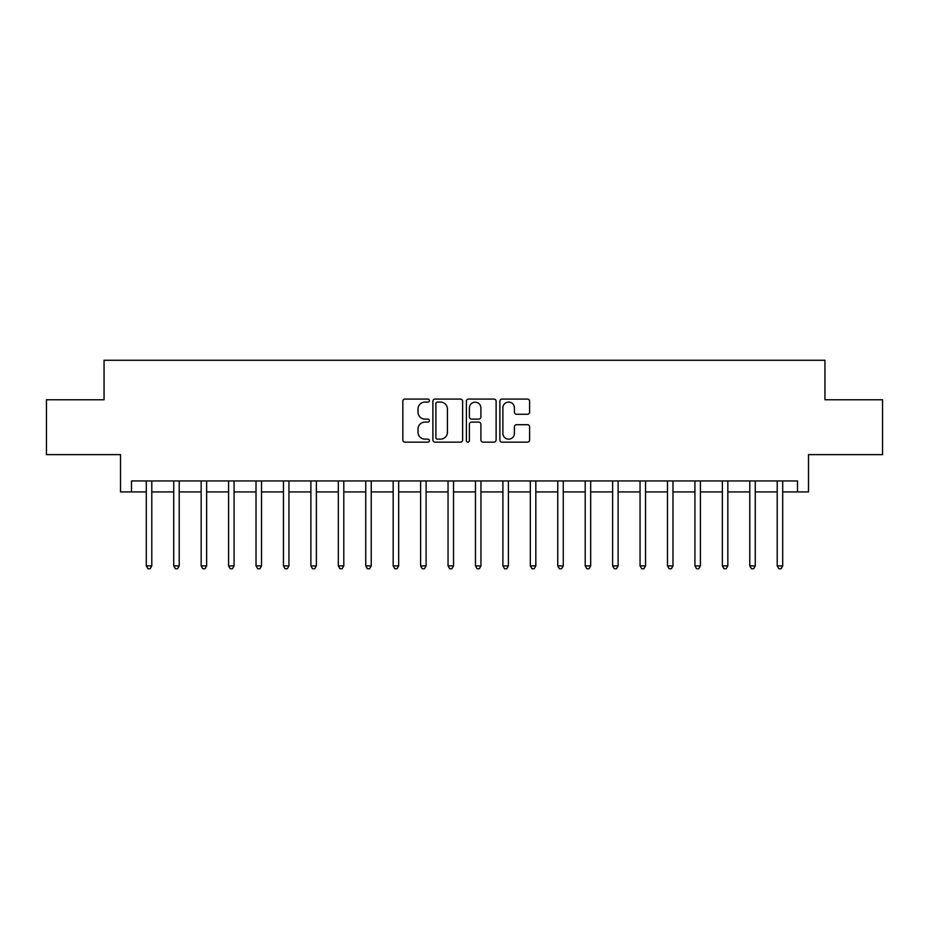 <?xml version="1.0" encoding="UTF-8"?>
<svg xmlns="http://www.w3.org/2000/svg" width="929" height="929" viewBox="0 0 929 929"><rect width="100%" height="100%" fill="white"/><g stroke="black" fill="none" stroke-linecap="round" stroke-linejoin="round"><path stroke-width="1.39" d="M429.384 400.573A1.51 1.51 0 0 0 427.886 399.075L404.998 399.075A2.148 2.148 0 0 0 402.838 401.223L402.838 439.998A2.148 2.148 0 0 0 404.998 442.146L427.886 442.146A1.51 1.51 0 0 0 429.384 440.648A1.51 1.51 0 0 0 427.886 439.138L424.925 439.138A6.898 6.898 0 0 1 418.027 432.24L418.027 429.012A6.898 6.898 0 0 1 424.925 422.114L427.886 422.114A1.51 1.51 0 0 0 429.384 420.605A1.51 1.51 0 0 0 427.886 419.107L424.925 419.107A6.898 6.898 0 0 1 418.027 412.209L418.027 408.981A6.898 6.898 0 0 1 424.925 402.083L427.886 402.083A1.51 1.51 0 0 0 429.384 400.573M527.451 414.253A2.148 2.148 0 0 0 529.611 412.104L529.611 401.223A2.148 2.148 0 0 0 527.451 399.075L502.032 399.075A2.148 2.148 0 0 0 499.883 401.223L499.883 439.998A2.148 2.148 0 0 0 502.032 442.146L527.451 442.146A2.148 2.148 0 0 0 529.611 439.998L529.611 426.852A2.148 2.148 0 0 0 527.451 424.704L516.57 424.704A2.148 2.148 0 0 0 514.422 426.852L514.422 433.378A5.76 5.76 0 0 1 508.662 439.138A5.76 5.76 0 0 1 502.891 433.378L502.891 407.843A5.76 5.76 0 0 1 508.662 402.083A5.76 5.76 0 0 1 514.422 407.843L514.422 412.104A2.148 2.148 0 0 0 516.57 414.253L527.451 414.253M131.488 491.929L131.488 480.955L797.512 480.955L797.512 491.929L808.485 491.929L808.485 454.629L882.55 454.629L882.55 399.76L824.94 399.76L824.94 360.266L104.06 360.266L104.06 399.76L46.45 399.76L46.45 454.629L120.515 454.629L120.515 491.929L146.294 491.929M462.619 401.223A2.148 2.148 0 0 0 460.459 399.075L435.039 399.075A2.148 2.148 0 0 0 432.891 401.223L432.891 439.998A2.148 2.148 0 0 0 435.039 442.146L460.459 442.146A2.148 2.148 0 0 0 462.619 439.998L462.619 401.223M468.541 399.075L493.961 399.075A2.148 2.148 0 0 1 496.109 401.223L496.109 439.998A2.148 2.148 0 0 1 493.961 442.146L483.08 442.146A2.148 2.148 0 0 1 480.92 439.998L480.92 424.274A2.148 2.148 0 0 0 478.772 422.114L471.549 422.114A2.148 2.148 0 0 0 469.4 424.274L469.4 440.648A1.51 1.51 0 0 1 467.891 442.146A1.51 1.51 0 0 1 466.381 440.648L466.381 401.223A2.148 2.148 0 0 1 468.541 399.075M151.787 491.929L173.735 491.929M179.216 491.929L201.163 491.929M206.644 491.929L228.592 491.929M234.073 491.929L256.021 491.929M261.513 491.929L283.45 491.929M288.942 491.929L310.89 491.929M316.371 491.929L338.319 491.929M343.8 491.929L365.747 491.929M371.24 491.929L393.176 491.929M398.669 491.929L420.605 491.929M426.097 491.929L448.045 491.929M453.526 491.929L475.474 491.929M480.955 491.929L502.903 491.929M508.395 491.929L530.331 491.929M535.824 491.929L557.76 491.929M563.253 491.929L585.2 491.929M590.681 491.929L612.629 491.929M618.11 491.929L640.058 491.929M645.55 491.929L667.486 491.929M672.979 491.929L694.927 491.929M700.408 491.929L722.356 491.929M727.837 491.929L749.784 491.929M755.265 491.929L777.213 491.929M782.706 491.929L797.512 491.929M437.408 402.083A1.51 1.51 0 0 0 435.91 403.592L435.91 437.629A1.51 1.51 0 0 0 437.408 439.138L440.532 439.138A6.898 6.898 0 0 0 447.43 432.24L447.43 408.981A6.898 6.898 0 0 0 440.532 402.083L437.408 402.083M480.92 407.959A5.76 5.76 0 0 0 475.16 402.199A5.76 5.76 0 0 0 469.4 407.959L469.4 416.947A2.148 2.148 0 0 0 471.549 419.107L478.772 419.107A2.148 2.148 0 0 0 480.92 416.947L480.92 407.959M152.054 480.955L151.95 481.234A2.195 2.195 0 0 0 151.787 482.058L151.787 565.889L146.294 565.889L146.294 482.058A2.195 2.195 0 0 0 146.143 481.234L146.027 480.955M151.787 565.889L150.138 568.734L147.943 568.734L146.294 565.889M179.483 480.955L179.378 481.234A2.195 2.195 0 0 0 179.216 482.058L179.216 565.889L173.735 565.889L173.735 482.058A2.195 2.195 0 0 0 173.572 481.234L173.456 480.955M179.216 565.889L177.567 568.734L175.372 568.734L173.735 565.889M206.923 480.955L206.807 481.234A2.195 2.195 0 0 0 206.644 482.058L206.644 565.889L201.163 565.889L201.163 482.058A2.195 2.195 0 0 0 201.001 481.234L200.896 480.955M206.644 565.889L205.007 568.734L202.812 568.734L201.163 565.889M234.352 480.955L234.236 481.234A2.195 2.195 0 0 0 234.073 482.058L234.073 565.889L228.592 565.889L228.592 482.058A2.195 2.195 0 0 0 228.429 481.234L228.325 480.955M234.073 565.889L232.436 568.734L230.241 568.734L228.592 565.889M261.781 480.955L261.664 481.234A2.195 2.195 0 0 0 261.513 482.058L261.513 565.889L256.021 565.889L256.021 482.058A2.195 2.195 0 0 0 255.87 481.234L255.754 480.955M261.513 565.889L259.865 568.734L257.67 568.734L256.021 565.889M289.209 480.955L289.105 481.234A2.195 2.195 0 0 0 288.942 482.058L288.942 565.889L283.45 565.889L283.45 482.058A2.195 2.195 0 0 0 283.299 481.234L283.182 480.955M288.942 565.889L287.293 568.734L285.098 568.734L283.45 565.889M316.638 480.955L316.534 481.234A2.195 2.195 0 0 0 316.371 482.058L316.371 565.889L310.89 565.889L310.89 482.058A2.195 2.195 0 0 0 310.727 481.234L310.611 480.955M316.371 565.889L314.722 568.734L312.527 568.734L310.89 565.889M344.078 480.955L343.962 481.234A2.195 2.195 0 0 0 343.8 482.058L343.8 565.889L338.319 565.889L338.319 482.058A2.195 2.195 0 0 0 338.156 481.234L338.051 480.955M343.8 565.889L342.162 568.734L339.968 568.734L338.319 565.889M371.507 480.955L371.391 481.234A2.195 2.195 0 0 0 371.24 482.058L371.24 565.889L365.747 565.889L365.747 482.058A2.195 2.195 0 0 0 365.585 481.234L365.48 480.955M371.24 565.889L369.591 568.734L367.396 568.734L365.747 565.889M398.936 480.955L398.82 481.234A2.195 2.195 0 0 0 398.669 482.058L398.669 565.889L393.176 565.889L393.176 482.058A2.195 2.195 0 0 0 393.025 481.234L392.909 480.955M398.669 565.889L397.02 568.734L394.825 568.734L393.176 565.889M426.365 480.955L426.26 481.234A2.195 2.195 0 0 0 426.097 482.058L426.097 565.889L420.605 565.889L420.605 482.058A2.195 2.195 0 0 0 420.454 481.234L420.338 480.955M426.097 565.889L424.448 568.734L422.254 568.734L420.605 565.889M453.793 480.955L453.689 481.234A2.195 2.195 0 0 0 453.526 482.058L453.526 565.889L448.045 565.889L448.045 482.058A2.195 2.195 0 0 0 447.883 481.234L447.766 480.955M453.526 565.889L451.877 568.734L449.682 568.734L448.045 565.889M481.234 480.955L481.117 481.234A2.195 2.195 0 0 0 480.955 482.058L480.955 565.889L475.474 565.889L475.474 482.058A2.195 2.195 0 0 0 475.311 481.234L475.207 480.955M480.955 565.889L479.318 568.734L477.123 568.734L475.474 565.889M508.662 480.955L508.546 481.234A2.195 2.195 0 0 0 508.395 482.058L508.395 565.889L502.903 565.889L502.903 482.058A2.195 2.195 0 0 0 502.74 481.234L502.635 480.955M508.395 565.889L506.746 568.734L504.552 568.734L502.903 565.889M536.091 480.955L535.975 481.234A2.195 2.195 0 0 0 535.824 482.058L535.824 565.889L530.331 565.889L530.331 482.058A2.195 2.195 0 0 0 530.18 481.234L530.064 480.955M535.824 565.889L534.175 568.734L531.98 568.734L530.331 565.889M563.52 480.955L563.415 481.234A2.195 2.195 0 0 0 563.253 482.058L563.253 565.889L557.76 565.889L557.76 482.058A2.195 2.195 0 0 0 557.609 481.234L557.493 480.955M563.253 565.889L561.604 568.734L559.409 568.734L557.76 565.889M590.949 480.955L590.844 481.234A2.195 2.195 0 0 0 590.681 482.058L590.681 565.889L585.2 565.889L585.2 482.058A2.195 2.195 0 0 0 585.038 481.234L584.922 480.955M590.681 565.889L589.032 568.734L586.838 568.734L585.2 565.889M618.389 480.955L618.273 481.234A2.195 2.195 0 0 0 618.11 482.058L618.11 565.889L612.629 565.889L612.629 482.058A2.195 2.195 0 0 0 612.466 481.234L612.362 480.955M618.11 565.889L616.473 568.734L614.278 568.734L612.629 565.889M645.818 480.955L645.701 481.234A2.195 2.195 0 0 0 645.55 482.058L645.55 565.889L640.058 565.889L640.058 482.058A2.195 2.195 0 0 0 639.895 481.234L639.791 480.955M645.55 565.889L643.902 568.734L641.707 568.734L640.058 565.889M673.246 480.955L673.13 481.234A2.195 2.195 0 0 0 672.979 482.058L672.979 565.889L667.486 565.889L667.486 482.058A2.195 2.195 0 0 0 667.336 481.234L667.219 480.955M672.979 565.889L671.33 568.734L669.135 568.734L667.486 565.889M700.675 480.955L700.571 481.234A2.195 2.195 0 0 0 700.408 482.058L700.408 565.889L694.927 565.889L694.927 482.058A2.195 2.195 0 0 0 694.764 481.234L694.648 480.955M700.408 565.889L698.759 568.734L696.564 568.734L694.927 565.889M728.104 480.955L727.999 481.234A2.195 2.195 0 0 0 727.837 482.058L727.837 565.889L722.356 565.889L722.356 482.058A2.195 2.195 0 0 0 722.193 481.234L722.077 480.955M727.837 565.889L726.188 568.734L723.993 568.734L722.356 565.889M755.544 480.955L755.428 481.234A2.195 2.195 0 0 0 755.265 482.058L755.265 565.889L749.784 565.889L749.784 482.058A2.195 2.195 0 0 0 749.622 481.234L749.517 480.955M755.265 565.889L753.628 568.734L751.433 568.734L749.784 565.889M782.973 480.955L782.857 481.234A2.195 2.195 0 0 0 782.706 482.058L782.706 565.889L777.213 565.889L777.213 482.058A2.195 2.195 0 0 0 777.05 481.234L776.946 480.955M782.706 565.889L781.057 568.734L778.862 568.734L777.213 565.889"/></g></svg>

